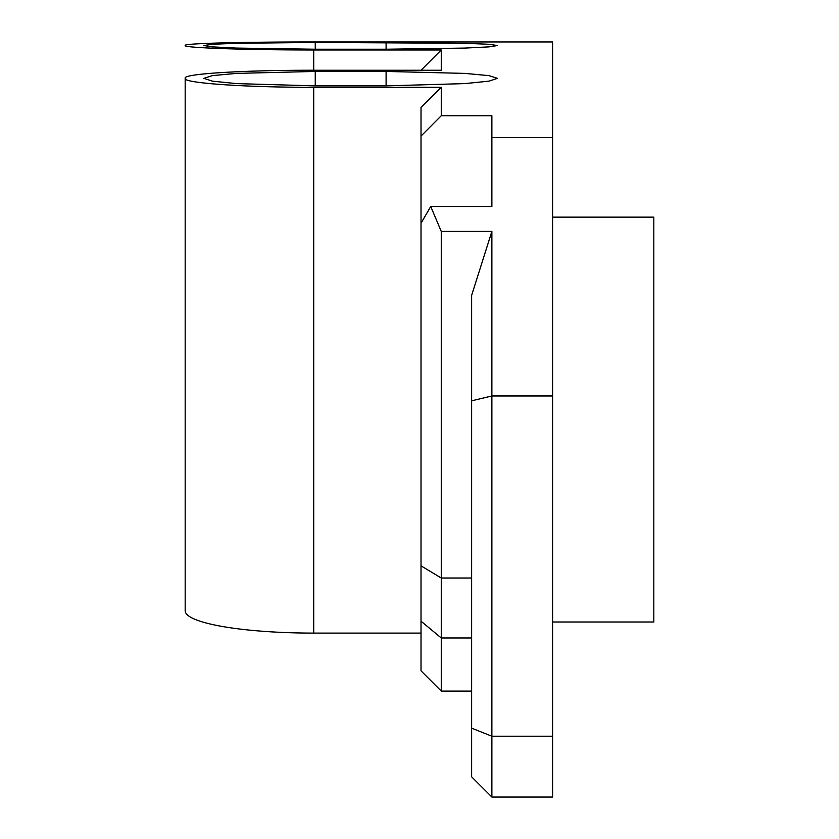 <?xml version="1.0" encoding="UTF-8"?>
<svg xmlns="http://www.w3.org/2000/svg" width="839" height="839" viewBox="0 0 839 839"><rect width="100%" height="100%" fill="white"/><g stroke="black" fill="none" stroke-linecap="round" stroke-linejoin="round"><path stroke-width="1.26" d="M491.874 231.407L491.874 797.05L471.623 776.809L471.623 295.401L491.874 231.407L441.262 231.407L441.262 691.095L471.623 691.095M441.262 691.095L421.021 670.843L421.021 223.237L430.732 206.509L441.262 231.407M552.607 217.133L653.822 217.133L653.822 622.014L552.607 622.014M421.021 223.237L421.021 107.35L441.262 87.298L441.262 115.74L421.021 136.065M491.874 797.05L552.607 797.05L552.607 41.95L313.723 41.95C244.558 41.908 183.426 43.345 185.178 45.432L185.178 45.621C183.426 47.697 244.243 50.036 313.723 49.973L313.723 70.245C244.778 70.151 183.447 73.696 185.178 78.153L185.178 78.541C183.447 82.967 244.464 87.424 313.723 87.298L441.262 87.298M313.723 87.298L313.723 633.099L421.021 633.099M313.723 49.973L441.262 49.973L441.262 70.245L313.723 70.245M421.021 70.245L441.262 49.973M313.723 633.099A128.545 22.317 180 0 1 185.178 610.771L185.178 78.541M441.262 115.74L491.874 115.74L491.874 206.509L430.732 206.509M315.244 71.441L386.097 71.441L464.974 73.402L489.022 75.636L497.443 78.342L489.022 81.142L464.953 83.596L386.097 85.872L315.244 85.872L236.367 83.596L212.319 81.142L203.898 78.342L212.319 75.636L236.357 73.402L315.244 71.441L315.244 85.872M315.244 42.443L465.068 43.292L489.053 44.278L497.443 45.526L489.053 46.869L465.037 48.075L386.097 49.228L315.244 49.228L236.283 48.075L212.288 46.869L203.898 45.526L212.288 44.278L236.273 43.292L315.244 42.443L315.244 49.228M471.623 400.843L491.874 395.977L552.607 395.977M552.607 137.575L491.874 137.575M552.607 736.223L491.874 736.223L471.623 728.147M386.097 42.443L386.097 49.228M386.097 71.441L386.097 85.872M471.623 637.976L441.262 637.976L421.021 621.175M471.623 578.019L441.262 578.019L421.021 565.832"/></g></svg>
